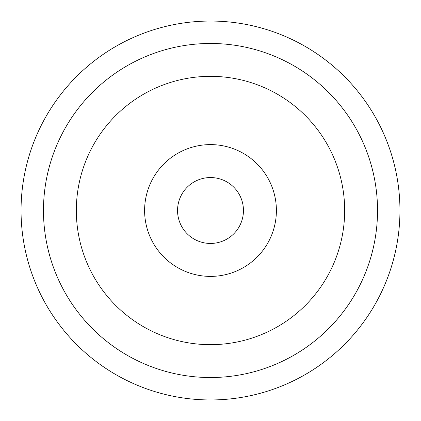 <?xml version="1.0" encoding="UTF-8"?>
<svg xmlns="http://www.w3.org/2000/svg" width="421" height="421" viewBox="0 0 421 421"><rect width="100%" height="100%" fill="white"/><g stroke="black" fill="none" stroke-linecap="round" stroke-linejoin="round"><path stroke-width="0.63" d="M210.5 399.95A189.45 189.45 0 0 0 399.95 210.5A189.45 189.45 0 0 0 210.5 21.05A189.45 189.45 0 0 0 21.05 210.5A189.45 189.45 0 0 0 210.5 399.95M210.5 177.551A32.949 32.949 0 0 0 177.551 210.5A32.949 32.949 0 0 0 210.5 243.449A32.949 32.949 0 0 0 243.449 210.5A32.949 32.949 0 0 0 210.5 177.551M210.5 144.603A65.897 65.897 0 0 0 144.603 210.5A65.897 65.897 0 0 0 210.5 276.397A65.897 65.897 0 0 0 276.397 210.5A65.897 65.897 0 0 0 210.5 144.603M210.5 377.526A167.026 167.026 0 0 0 377.526 210.5A167.026 167.026 0 0 0 210.5 43.474A167.026 167.026 0 0 0 43.474 210.5A167.026 167.026 0 0 0 210.5 377.526M210.5 344.667A134.167 134.167 0 0 0 344.667 210.5A134.167 134.167 0 0 0 210.5 76.333A134.167 134.167 0 0 0 76.333 210.5A134.167 134.167 0 0 0 210.5 344.667"/></g></svg>
